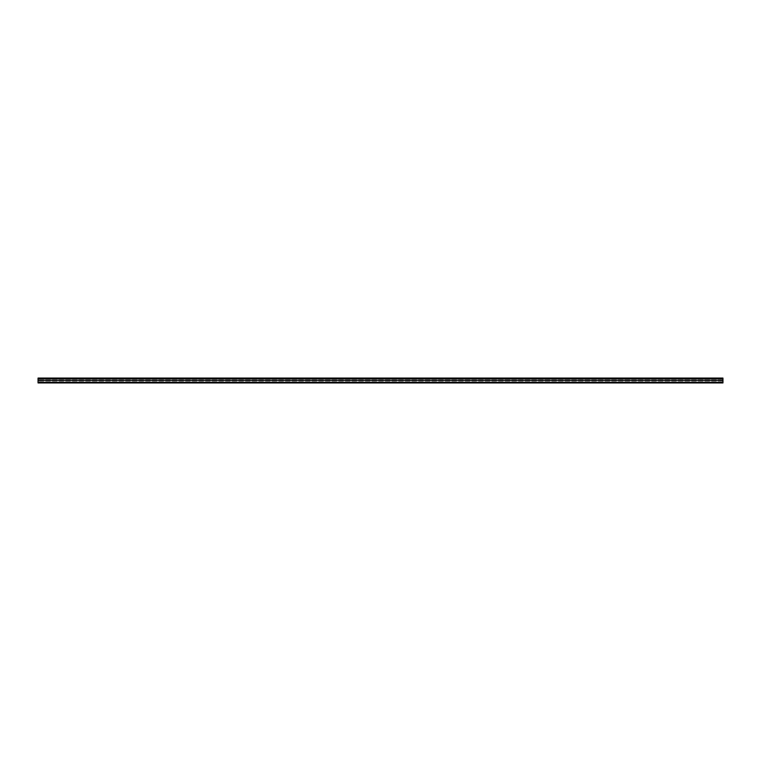 <?xml version="1.0" encoding="UTF-8"?>
<svg xmlns="http://www.w3.org/2000/svg" width="761" height="761" viewBox="0 0 761 761"><rect width="100%" height="100%" fill="white"/><g stroke="black" fill="none" stroke-linecap="round" stroke-linejoin="round"><path stroke-width="0.57" stroke-dasharray="3.81 2.85" d="M722.95 382.564L722.95 378.93L38.05 378.93L722.95 378.93L722.95 382.564M38.05 382.564L38.05 379.292L38.05 382.564M714.608 378.93L713.209 378.93L715.568 378.93L714.608 378.93L714.608 378.074L713.209 378.074L715.568 378.074L714.608 378.074L714.608 378.93M697.485 378.93L698.446 378.93L697.485 378.93L697.485 378.074L696.087 378.074L698.446 378.074L697.485 378.074L697.485 378.93M697.047 378.93L696.087 378.93L697.047 378.93L697.047 378.074L697.047 378.93M680.363 378.93L681.323 378.93L680.363 378.93L680.363 378.074L678.964 378.074L681.323 378.074L680.363 378.074L680.363 378.93M679.925 378.93L678.964 378.93L679.925 378.93L679.925 378.074L679.925 378.93M663.24 378.93L664.201 378.93L663.24 378.93L663.24 378.074L661.842 378.074L664.201 378.074L663.24 378.074L663.24 378.93M662.802 378.93L661.842 378.93L662.802 378.93L662.802 378.074L662.802 378.93M646.118 378.93L644.719 378.93L647.078 378.93L646.118 378.93L646.118 378.074L644.719 378.074L647.078 378.074L646.118 378.074L646.118 378.93M628.995 378.93L627.597 378.93L629.956 378.93L628.995 378.93L628.995 378.074L627.597 378.074L629.956 378.074L628.995 378.074L628.995 378.93M611.873 378.93L610.474 378.93L612.833 378.93L611.873 378.93L611.873 378.074L610.474 378.074L612.833 378.074L611.873 378.074L611.873 378.93M594.75 378.93L593.352 378.93L595.711 378.93L594.75 378.93L594.75 378.074L593.352 378.074L595.711 378.074L594.75 378.074L594.75 378.93M577.628 378.93L576.229 378.93L578.588 378.93L577.628 378.93L577.628 378.074L576.229 378.074L578.588 378.074L577.628 378.074L577.628 378.93M560.505 378.93L559.107 378.93L561.466 378.93L560.505 378.93L560.505 378.074L559.107 378.074L561.466 378.074L560.505 378.074L560.505 378.93M543.383 378.93L541.984 378.93L543.383 378.93M543.373 378.074L543.373 378.93L543.373 378.074L542.945 378.93L542.945 378.074L541.984 378.074L543.383 378.074M525.822 378.93L525.822 378.074L525.822 378.93L524.862 378.93L525.832 378.93M525.822 378.074L527.221 378.074L525.822 378.074M526.26 378.93L527.221 378.93L526.26 378.93L526.26 378.074L526.26 378.93M508.7 378.93L508.7 378.074L508.7 378.93L507.739 378.93L508.709 378.93M508.7 378.074L510.098 378.074L508.7 378.074M509.138 378.93L510.098 378.93L509.138 378.93L509.138 378.074L509.138 378.93M492.015 378.93L490.617 378.93L492.976 378.93L492.015 378.93L492.015 378.074L490.617 378.074L492.976 378.074L492.015 378.074L492.015 378.93M474.893 378.93L473.494 378.93L475.853 378.93L474.893 378.93L474.893 378.074L473.494 378.074L475.853 378.074L474.893 378.074L474.893 378.93M457.77 378.93L456.372 378.93L458.731 378.93L457.77 378.93L457.77 378.074L456.372 378.074L458.731 378.074L457.77 378.074L457.77 378.93M440.648 378.93L439.249 378.93L441.608 378.93L440.648 378.93L440.648 378.074L439.249 378.074L441.608 378.074L440.648 378.074L440.648 378.93M423.525 378.93L422.127 378.93L424.486 378.93L423.525 378.93L423.525 378.074L422.127 378.074L424.486 378.074L423.525 378.074L423.525 378.93M406.403 378.93L405.004 378.93L407.363 378.93L406.403 378.93L406.403 378.074L405.004 378.074L407.363 378.074L406.403 378.074L406.403 378.93M389.28 378.93L387.882 378.93L390.241 378.93L389.28 378.93L389.28 378.074L387.882 378.074L390.241 378.074L389.28 378.074L389.28 378.93M372.158 378.93L370.759 378.93L373.118 378.93L372.158 378.93L372.158 378.074L370.759 378.074L373.118 378.074L372.158 378.074L372.158 378.93M355.035 378.93L353.637 378.93L355.996 378.93L355.035 378.93L355.035 378.074L353.637 378.074L355.996 378.074L355.035 378.074L355.035 378.93M337.913 378.93L336.514 378.93L338.873 378.93L337.913 378.93L337.913 378.074L336.514 378.074L338.873 378.074L337.913 378.074L337.913 378.93M320.79 378.93L319.392 378.93L321.751 378.93L320.79 378.93L320.79 378.074L319.392 378.074L321.751 378.074L320.79 378.074L320.79 378.93M303.668 378.93L302.269 378.93L304.628 378.93L303.668 378.93L303.668 378.074L302.269 378.074L304.628 378.074L303.668 378.074L303.668 378.93M286.545 378.93L285.147 378.93L287.506 378.93L286.545 378.93L286.545 378.074L285.147 378.074L287.506 378.074L286.545 378.074L286.545 378.93M269.423 378.93L268.024 378.93L270.383 378.93L269.423 378.93L269.423 378.074L268.024 378.074L270.383 378.074L269.423 378.074L269.423 378.93M252.3 378.93L250.902 378.93L253.261 378.93L252.3 378.93L252.3 378.074L250.902 378.074L253.261 378.074L252.3 378.074L252.3 378.93M235.178 378.93L233.779 378.93L236.138 378.93L235.178 378.93L235.178 378.074L233.779 378.074L236.138 378.074L235.178 378.074L235.178 378.93M218.055 378.93L216.657 378.93L219.016 378.93L218.055 378.93L218.055 378.074L216.657 378.074L219.016 378.074L218.055 378.074L218.055 378.93M200.495 378.93L199.534 378.93L200.495 378.93L200.495 378.074L199.534 378.074L201.893 378.074L200.495 378.074L200.495 378.93M200.933 378.93L201.893 378.93L200.933 378.93L200.933 378.074L200.933 378.93M183.801 378.93L182.412 378.93L183.801 378.93M183.382 378.074L184.771 378.074L183.382 378.074L183.382 378.93L183.382 378.074M183.81 378.93L184.771 378.93L183.81 378.93L183.81 378.074L183.81 378.93M166.25 378.93L165.289 378.93L166.25 378.93L166.25 378.074L165.289 378.074L167.648 378.074L166.25 378.074L166.25 378.93M166.688 378.93L167.648 378.93L166.688 378.93L166.688 378.074L166.688 378.93M149.556 378.93L150.526 378.93L149.556 378.93L149.556 378.074L148.167 378.074L150.526 378.074L149.556 378.074L149.556 378.93M149.127 378.93L148.167 378.93L149.127 378.93L149.127 378.074L149.127 378.93M132.433 378.93L131.044 378.93L132.433 378.93M132.005 378.074L133.403 378.074L132.005 378.074L132.005 378.93L132.005 378.074M132.443 378.93L133.403 378.93L132.443 378.93L132.443 378.074L132.443 378.93M115.32 378.93L116.281 378.93L115.32 378.93L115.32 378.074L113.922 378.074L116.281 378.074L115.32 378.074L115.32 378.93M114.882 378.93L113.922 378.93L114.882 378.93L114.882 378.074L114.882 378.93M98.188 378.93L96.799 378.93L99.158 378.93L96.799 378.074L99.158 378.074L98.188 378.074L98.188 378.93M81.075 378.93L82.036 378.93L81.075 378.93L81.075 378.074L79.677 378.074L82.036 378.074L81.075 378.074L81.075 378.93M80.637 378.93L79.677 378.93L80.637 378.93L80.637 378.074L80.637 378.93M722.95 378.074L722.95 382.926L38.05 382.926L722.95 382.926L38.05 382.926L38.05 378.074M722.95 382.888L38.05 382.888L722.95 382.888M63.524 378.93L64.913 378.93L63.524 378.93M63.515 378.93L62.554 378.93L63.515 378.93L63.515 378.074L64.913 378.074L62.554 378.074L63.515 378.074L63.515 378.93M46.392 378.93L47.791 378.93L45.432 378.93L46.392 378.93L46.392 378.074L47.791 378.074L45.432 378.074L46.392 378.074L46.392 378.93M722.95 382.745L38.05 382.745L722.95 382.745M722.95 380.9L38.05 380.9L722.95 380.9M714.179 378.93L714.179 378.074L714.179 378.93M645.689 378.93L645.689 378.074L645.689 378.93M628.567 378.93L628.567 378.074L628.567 378.93M611.435 378.93L611.435 378.074L611.435 378.93M594.312 378.93L594.312 378.074L594.312 378.93M577.19 378.93L577.19 378.074L577.19 378.93M560.067 378.93L560.067 378.074L560.067 378.93M491.577 378.93L491.577 378.074L491.577 378.93M474.455 378.93L474.455 378.074L474.455 378.93M457.332 378.93L457.332 378.074L457.332 378.93M440.21 378.93L440.21 378.074L440.21 378.93M423.087 378.93L423.087 378.074L423.087 378.93M405.965 378.93L405.965 378.074L405.965 378.93M388.842 378.93L388.842 378.074L388.842 378.93M371.72 378.93L371.72 378.074L371.72 378.93M354.597 378.93L354.597 378.074L354.597 378.93M337.475 378.93L337.475 378.074L337.475 378.93M320.352 378.93L320.352 378.074L320.352 378.93M303.23 378.93L303.23 378.074L303.23 378.93M286.107 378.93L286.107 378.074L286.107 378.93M268.985 378.93L268.985 378.074L268.985 378.93M251.862 378.93L251.862 378.074L251.862 378.93M234.749 378.93L234.749 378.074L234.749 378.93M217.627 378.93L217.627 378.074L217.627 378.93M97.76 378.93L97.76 378.074L97.76 378.93M722.95 382.441L38.05 382.441L722.95 382.441M722.95 381.879L38.05 381.879L722.95 381.879M722.95 379.292L38.05 379.292L722.95 379.292M722.95 382.374L38.05 382.374M722.95 380.405L38.05 380.405M722.95 378.807L38.05 378.807M46.821 378.93L46.821 378.074L46.821 378.93M63.953 378.93L63.953 378.074L63.953 378.93M713.209 378.93L713.209 378.074M715.568 378.93L715.568 378.074M696.087 378.93L696.087 378.074M698.446 378.93L698.446 378.074M678.964 378.93L678.964 378.074M681.323 378.93L681.323 378.074M661.842 378.93L661.842 378.074M664.201 378.93L664.201 378.074M644.719 378.93L644.719 378.074M647.078 378.93L647.078 378.074M627.597 378.93L627.597 378.074M629.956 378.93L629.956 378.074M610.474 378.93L610.474 378.074M612.833 378.93L612.833 378.074M593.352 378.93L593.352 378.074M595.711 378.93L595.711 378.074M576.229 378.93L576.229 378.074M578.588 378.93L578.588 378.074M559.107 378.93L559.107 378.074M561.466 378.93L561.466 378.074M541.984 378.93L541.984 378.074M544.343 378.93L544.343 378.074M524.862 378.93L524.862 378.074M527.221 378.93L527.221 378.074M507.739 378.93L507.739 378.074M510.098 378.93L510.098 378.074M490.617 378.93L490.617 378.074M492.976 378.93L492.976 378.074M473.494 378.93L473.494 378.074M475.853 378.93L475.853 378.074M456.372 378.93L456.372 378.074M458.731 378.93L458.731 378.074M439.249 378.93L439.249 378.074M441.608 378.93L441.608 378.074M422.127 378.93L422.127 378.074M424.486 378.93L424.486 378.074M405.004 378.93L405.004 378.074M407.363 378.93L407.363 378.074M387.882 378.93L387.882 378.074M390.241 378.93L390.241 378.074M370.759 378.93L370.759 378.074M373.118 378.93L373.118 378.074M353.637 378.93L353.637 378.074M355.996 378.93L355.996 378.074M336.514 378.93L336.514 378.074M338.873 378.93L338.873 378.074M319.392 378.93L319.392 378.074M321.751 378.93L321.751 378.074M302.269 378.93L302.269 378.074M304.628 378.93L304.628 378.074M285.147 378.93L285.147 378.074M287.506 378.93L287.506 378.074M268.024 378.93L268.024 378.074M270.383 378.93L270.383 378.074M250.902 378.93L250.902 378.074M253.261 378.93L253.261 378.074M233.779 378.93L233.779 378.074M236.138 378.93L236.138 378.074M216.657 378.93L216.657 378.074M219.016 378.93L219.016 378.074M199.534 378.93L199.534 378.074M201.893 378.93L201.893 378.074M182.412 378.93L182.412 378.074M184.771 378.93L184.771 378.074M165.289 378.93L165.289 378.074M167.648 378.93L167.648 378.074M148.167 378.93L148.167 378.074M150.526 378.93L150.526 378.074M131.044 378.93L131.044 378.074M133.403 378.93L133.403 378.074M113.922 378.93L113.922 378.074M116.281 378.93L116.281 378.074M96.799 378.93L96.799 378.074M99.158 378.93L99.158 378.074M79.677 378.93L79.677 378.074M82.036 378.93L82.036 378.074M47.791 378.93L47.791 378.074M45.432 378.93L45.432 378.074M64.913 378.93L64.913 378.074M62.554 378.93L62.554 378.074"/><path stroke-width="1.14" d="M722.95 381.394L722.95 382.926L38.05 382.926L38.05 378.074L722.95 378.074L722.95 381.394M722.95 378.074L697.485 378.074M697.476 378.074L680.363 378.074M680.353 378.074L663.24 378.074M663.231 378.074L594.75 378.074M594.741 378.074L577.628 378.074M577.618 378.074L560.505 378.074M560.496 378.074L543.383 378.074M543.373 378.074L474.893 378.074M474.883 378.074L457.77 378.074M457.761 378.074L440.648 378.074M440.638 378.074L423.525 378.074M423.516 378.074L406.403 378.074M406.393 378.074L389.28 378.074M389.271 378.074L372.158 378.074M372.148 378.074L355.035 378.074M355.026 378.074L337.913 378.074M337.903 378.074L320.79 378.074M320.781 378.074L303.668 378.074M303.658 378.074L286.545 378.074M286.536 378.074L252.3 378.074M252.291 378.074L235.178 378.074M235.168 378.074L218.055 378.074M218.046 378.074L200.933 378.074M200.923 378.074L183.81 378.074M183.801 378.074L166.688 378.074M166.678 378.074L132.443 378.074M132.433 378.074L115.32 378.074M115.311 378.074L81.075 378.074M81.066 378.074L63.953 378.074M63.943 378.074L38.05 378.074M722.95 382.374L38.05 382.374M722.95 378.807L38.05 378.807M722.95 380.405L38.05 380.405"/></g></svg>
